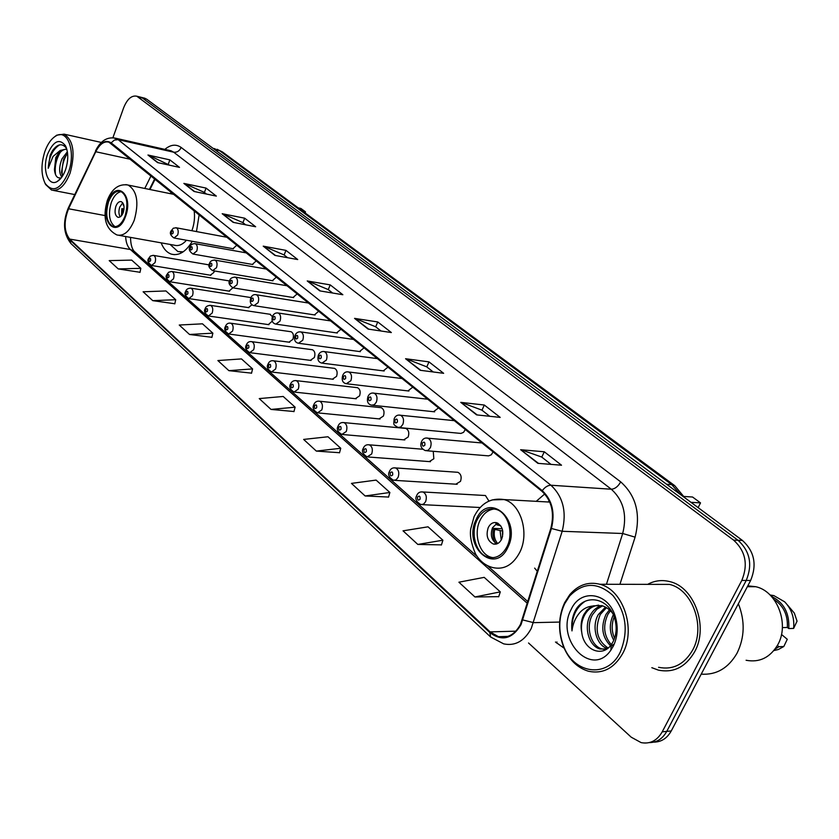 <?xml version="1.0" encoding="UTF-8"?>
<svg xmlns="http://www.w3.org/2000/svg" width="839" height="839" viewBox="0 0 839 839"><rect width="100%" height="100%" fill="white"/><g stroke="black" fill="none" stroke-linecap="round" stroke-linejoin="round"><path stroke-width="1.26" d="M196.473 231.564L199.189 214.553M171.471 192.173L170.086 193.599M544.742 493.961L536.215 501.334M426.799 450.763L488.571 455.871L491.287 454.811L493.091 451.843M399.238 427.565L460.915 433.427L463.558 432.358L465.32 429.421M372.757 405.289L434.654 411.823L433.553 411.697L438.598 407.848M407.964 390.911L412.861 387.073M383.297 370.869L388.069 367.052M359.522 351.541L364.157 347.755M336.575 332.905L341.095 329.129M314.426 314.898L318.83 311.143M293.021 297.509L297.31 293.776M272.339 280.698L276.524 276.985M252.329 264.432L256.409 260.751M232.969 248.701L236.944 245.04M342.931 434.55L404.818 439.94L403.716 439.846L408.163 437.014C409.453 432.83 408.677 429.967 405.835 428.425L404.755 428.32M379.092 418.881L383.423 416.06C384.671 411.97 383.937 409.18 381.221 407.681L380.245 407.576M355.348 398.672L359.574 395.851C360.78 391.855 360.088 389.128 357.487 387.681L356.596 387.576M332.443 379.176L336.554 376.365C337.739 372.443 337.079 369.789 334.593 368.384L333.775 368.279M368.342 457.003L430.491 461.691L429.274 461.597L433.836 458.765L433.239 451.288M488.938 501.072L485.445 495.524L483.988 495.44M394.781 480.348L457.161 484.271L455.818 484.187L460.506 481.345C461.88 476.972 460.999 473.962 457.884 472.305L456.573 472.21M310.336 360.351L314.342 357.55C315.485 353.712 314.866 351.111 312.475 349.748L311.73 349.653M288.973 342.165L292.884 339.365C293.996 335.6 293.409 333.062 291.112 331.741L290.43 331.646M268.323 324.588L272.402 321.033M272.402 316.618L269.833 314.247M248.354 307.588L252.109 304.725M250.913 297.709L249.907 297.426M229.037 291.133L232.843 287.829M210.327 275.202L213.872 272.444L214.281 270.945M155.184 179.022L149.961 189.488M161.13 242.838C163.511 248.847 166.93 252.623 171.408 254.154C178.99 256.042 185.943 251.763 192.288 241.307M534.642 568.118L537.4 571.401M653.864 742.116C661.3 742.064 667.089 738.33 671.263 730.937L750.643 580.462C757.114 564.689 754.376 551.349 742.442 540.442L146.636 99.138L144.056 98.037M528.539 642.989L631.243 737.208L641.111 742.609C650.047 744.266 657.084 740.68 662.212 731.849L741.812 580.42L746.238 580.441C752.719 564.605 749.993 551.223 738.047 540.295L142.546 98.111L139.966 97.009L142.546 98.111L738.047 540.295C749.993 551.223 752.719 564.605 746.238 580.441L666.753 731.388L746.238 580.441L750.643 580.462M649.334 742.599C656.769 742.557 662.569 738.813 666.753 731.388C662.569 738.813 656.769 742.557 649.334 742.599M694.64 651.788C708.777 626.817 694.367 587.122 670.015 581.679C662.17 579.623 654.714 580.515 647.656 584.364C654.714 580.515 662.17 579.623 670.015 581.679C694.367 587.122 708.777 626.817 694.64 651.788C685.694 667.057 673.591 673.161 658.332 670.109C673.591 673.161 685.694 667.057 694.64 651.788M520.537 624.247C515.041 634.462 507.668 638.615 498.439 636.686L490.081 631.893L69.647 239.084C64.005 231.606 63.638 221.496 68.567 208.764L95.761 151.733C99.642 144.172 104.026 140.983 108.913 142.169L541.952 491.297C551.684 500.537 554.652 512.839 550.877 528.203L520.537 624.247M521.019 624.677L551.412 528.486C555.282 512.734 552.23 500.117 542.256 490.647L111.157 142.85C105.63 139.431 100.439 142.305 95.562 151.46L68.368 208.481C63.324 221.527 63.691 231.889 69.48 239.555L489.787 632.501C501.879 641.667 512.293 639.056 521.019 624.677M118.247 268.92L140.837 268.333L131.702 260.111L109.206 260.614L118.247 268.92L140.019 272.287M152.74 300.645L175.697 299.712L165.965 290.955L143.112 291.783L152.74 300.645L174.816 303.749M189.53 334.478L212.865 333.167L202.482 323.823L179.252 325.029L189.53 334.478L211.91 337.299M228.879 370.66L252.581 368.908L241.475 358.914L217.878 360.55L228.879 370.66L251.543 373.145M474.947 596.969L500.306 591.873L484.187 577.358L458.902 582.203L474.947 596.969L498.712 596.655M417.832 544.438L442.908 540.211L428.037 526.819L403.045 530.835L417.832 544.438L441.45 544.878M365.122 495.964L389.883 492.483L376.113 480.097L351.447 483.39L365.122 495.964L388.551 497.045M316.334 451.088L340.749 448.267L327.976 436.762L303.645 439.426L316.334 451.088L339.533 452.714M271.039 409.432L295.108 407.177L283.204 396.469L259.241 398.588L271.039 409.432L293.986 411.519M651.819 667.687L658.332 670.109L651.819 667.687M741.812 580.42C748.304 564.532 745.567 551.108 733.622 540.138L136.83 96.223C131.597 95.174 127.203 99.023 123.658 107.77L112.908 137.732M222.199 213.714L244.673 218.192L255.654 226.761L233.116 222.345L222.199 213.714L233.724 222.461M183.867 183.405L206.058 188.083L216.336 196.106L194.071 191.47L183.867 183.405L194.679 191.596M147.968 155.016L169.866 159.871L179.504 167.381L157.533 162.577L147.968 155.016L158.131 162.703M354.551 318.369L377.76 321.956L391.352 332.548L368.08 329.066L354.551 318.369L368.72 329.161M405.573 358.725L428.981 361.882L443.642 373.313L420.192 370.282L405.573 358.725L420.832 370.366M460.768 402.363L484.313 405.027L500.191 417.403L476.604 414.886L460.768 402.363L477.255 414.959M520.641 449.714L544.291 451.781L561.522 465.215L537.872 463.338L520.641 449.714L538.523 463.39M263.226 246.152L285.963 250.379L297.73 259.555L274.919 255.402L263.226 246.152L275.538 255.517M307.231 280.95L330.22 284.882L342.847 294.73L319.785 290.881L307.231 280.95L320.414 290.986M330.22 284.882L328.269 289.612M332.622 293.021L328.175 289.539L307.997 281.17M285.963 250.379L284.127 254.972M287.609 257.709L284.033 254.899L263.991 246.383M544.291 451.781L541.774 457.108M551.045 464.387L541.69 457.035L521.438 449.882M484.313 405.027L481.974 410.187M489.745 416.291L481.88 410.124L461.555 402.552M428.981 361.882L426.778 366.895M433.249 371.971L426.684 366.821L406.359 358.924M377.76 321.956L375.694 326.811M381.032 331.006L375.599 326.738L355.327 318.579M169.866 159.871L168.293 164.098M169.751 165.252L148.713 155.257M206.058 188.083L204.401 192.435M206.457 194.05L204.307 192.362L184.622 183.647M244.673 218.192L242.932 222.66M245.659 224.8L242.838 222.587L222.964 213.955M295.108 407.177L293.944 411.666M340.749 448.267L339.491 452.861M389.883 492.483L388.509 497.191M442.908 540.211L441.398 545.035M500.306 591.873L498.649 596.823M252.581 368.908L251.511 373.292M212.865 333.167L211.879 337.446M175.697 299.712L174.785 303.886M140.837 268.333L139.987 272.423M564.657 603.776C558.722 616.78 558.208 630.446 563.126 644.771C572.733 673.853 607.457 679.38 620.262 652.123C628.715 631.358 626.251 612.46 612.869 595.428C597.641 581.836 583.21 582.067 569.555 596.089L564.657 603.776M564.647 602.675C558.449 616.266 557.925 630.54 563.063 645.516C568.412 659.108 576.865 667.676 588.401 671.221C602.822 674.262 614.305 668.274 622.842 653.235C636.34 628.684 622.895 589.607 599.885 584.269C588.254 581.406 578.218 584.867 569.775 594.652L564.647 602.675M658.573 667.309C672.888 670.183 684.246 664.446 692.626 650.12C705.872 626.712 692.374 589.502 669.522 584.405L654.787 584.374M701.215 674.147C716.401 675.143 728.325 668.18 736.999 653.266C744.728 637.504 745.179 620.996 738.362 603.744M746.091 660.262C759.452 662.779 769.971 657.671 777.68 644.939C789.814 624.195 777.113 591.254 755.813 586.723L747.811 585.842M610.467 645.694C602.077 637.126 600.577 626.702 605.989 614.41L609.471 609.806M611.285 644.646C603.828 635.952 602.696 625.863 607.887 614.368L610.456 610.74M607.426 648.568C596.487 645.453 591.18 626.513 598.333 614.547L605.548 607.079M608.118 648.023C596.98 640.503 594.358 629.334 600.252 614.515L606.524 607.625M606.933 648.914L599.99 648.998C588.894 646.166 583.325 626.859 590.604 614.683C593.215 610.068 596.896 607.037 601.636 605.58M604.814 649.386L601.941 648.914C590.845 646.082 585.276 626.806 592.544 614.651L596.844 609.261L602.612 605.852M616.277 620.231C613.466 612.648 608.663 607.782 601.867 605.643L593.309 605.831L591.201 606.733L586.943 610.026L583.682 614.809C581.049 620.367 580.431 626.376 581.805 632.847C580.829 626.24 581.815 620.22 584.762 614.798C588.087 609.062 592.743 605.842 598.71 605.15M613.77 640.314C609.334 632.166 609.177 623.639 613.299 614.735M614.578 638.227C611.537 631.463 611.4 624.352 614.158 616.875M613.215 644.478L611.044 646.638M581.805 632.847C584.007 650.403 602.412 657.524 611.128 644.855L613.026 641.856C616.529 634.724 617.085 626.943 614.704 618.49C608.936 597.798 585.37 593.341 575.785 609.775L575.072 611.117C572.198 617.126 571.16 623.713 571.978 630.897C572.785 623.985 575.281 618.018 579.455 612.994C583 608.852 587.436 606.524 592.774 606.02M613.33 646.093C617.693 636.874 618.353 627.037 615.312 616.581C608.38 592.156 580.483 588.307 571.16 609.429C554.684 639.161 591.694 678.657 610.886 650.131L613.33 646.093M782.357 627.614L787.36 627.457C787.936 614.956 783.458 605.622 773.936 599.434M787.36 627.457L788.796 628.558L793.621 628.411L797.05 621.164L794.323 613.089L787.297 604.783M793.621 628.411C794.585 617.913 791.596 609.041 784.654 601.815L773.841 595.596L770.045 594.987M788.796 628.558C789.572 613.11 783.783 602.392 771.408 596.393M773.873 650.582L778.361 649.501L783.815 646.502L787.276 639.297L781.487 634.441M783.815 646.502L778.959 646.722L777.554 645.611M775.047 649.092L778.959 646.722M571.978 630.897C571.432 617.703 575.701 607.908 584.762 601.521M507.102 546.43C514.013 532.817 507.721 512.199 495.996 509.357C487.962 507.626 481.607 511.287 476.93 520.337C470.176 533.887 476.353 554.401 488.256 557.264C496.101 558.952 502.383 555.334 507.102 546.43M494.391 508.99C488.225 509.661 483.421 513.478 479.981 520.463C473.238 533.992 479.415 554.464 491.318 557.327L493.185 557.715M549.272 500.925L548.014 501.984M698.121 507.616L700.523 502.886L690.948 502.309M700.523 502.886L692.553 497.013L684.068 496.468M501.659 539.162C504.145 531.307 502.488 525.833 496.688 522.739C493.143 521.973 490.322 523.588 488.246 527.595C485.771 535.429 487.438 540.893 493.259 543.987C496.761 544.742 499.562 543.137 501.659 539.162M497.38 522.991L492.503 527.752C490.081 535.083 491.539 540.463 496.866 543.871M495.388 543.032C492.818 538.617 492.231 533.74 493.636 528.413L502.194 528.727M497.663 543.536C494.465 539.676 493.5 534.957 494.758 529.388L493.636 528.413M502.76 531.077L494.758 529.388M498.156 523.379L496.887 524.836L495.859 523.725M496.887 524.836L500.715 525.78M44.803 151.702C40.943 164.15 41.038 174.701 45.096 183.363C52.878 193.169 60.67 189.478 68.462 172.278C76.202 151.869 67.54 128.157 55.647 136.117C51.148 138.907 47.529 144.109 44.803 151.702M44.855 182.902L45.673 184.57L51.567 190.065C58.824 191.533 65.012 185.839 70.13 172.991C75.479 153.233 73.465 140.281 64.089 134.146L56.706 135.173L53.423 137.711M61.845 177.071C58.908 173.128 58.929 167.087 61.918 158.938L67.372 151.744M62.568 175.991L61.499 172.247L63.638 159.295L67.592 153.348M66.931 149.615L65.903 149.153L60.125 150.496L55.783 157.648L54.462 169.373L56.737 157.847L58.342 154.816C60.838 151.093 63.481 149.248 66.25 149.279M66.596 148.451C62.338 142.892 57.618 143.668 52.427 150.768L50.162 155.236L48.232 168.282L53.025 156.463L60.125 150.496M65.536 169.74C68.504 160.333 68.473 152.331 65.463 145.724C59.401 138.12 53.455 140.921 47.603 154.135C41.866 169.415 48.274 187.475 57.482 181.329C60.796 179.242 63.481 175.382 65.536 169.74M54.462 169.373L54.598 171.03C55.426 175.97 57.325 178.267 60.293 177.899M48.232 168.282C48.945 157.103 52.731 149.3 59.611 144.864M55.573 174.701C54.462 167.066 56.024 159.599 60.272 152.31M62.359 175.529C61.446 168.052 63.009 160.836 67.068 153.883M125.042 216.105C128.503 203.625 127.067 195.372 120.722 191.355C115.845 190.369 111.786 193.861 108.546 201.842C105.116 214.26 106.584 222.471 112.95 226.499C117.743 227.474 121.781 224.013 125.042 216.105M121.414 191.638C117.261 192.225 113.905 195.812 111.335 202.377C107.99 214.144 109.248 222.272 115.1 226.74M180.553 252.025L182.294 252.413M170.076 244.422L177.899 251.564L183.217 251.815M119.107 235.36L174.334 245.187C178.445 246.351 182.483 244.715 186.468 240.258M191.9 230.715C194.333 223.908 195.068 217.154 194.103 210.453M305.06 212.907L305.48 211.848L302.879 211.302M305.176 212.991L305.48 211.848L300.876 208.439L298.264 207.894M123.207 212.624C124.749 207.097 124.099 203.437 121.277 201.654C119.117 201.213 117.313 202.765 115.866 206.289C114.345 211.816 114.995 215.466 117.827 217.249C119.967 217.689 121.76 216.147 123.207 212.624M122.767 202.807L119.767 207.044C118.498 211.019 118.656 214.291 120.239 216.84M121.487 215.717L121.854 208.617L124.015 209.026M122.169 214.784L122.473 209.152L121.854 208.617M123.952 209.603L122.473 209.152M123.847 205.44L123.165 205.01L123.543 204.328M742.442 540.442L733.622 540.138M671.263 730.937L662.212 731.849M146.636 99.138L138.435 97.083M680.293 494.412L671.735 484.617L666.575 484.25M222.387 151.911L216.902 149.237L222.387 151.911L674.671 485.613L671.735 484.617L219.461 150.59L214.564 149.447M213.075 148.346L215.245 148.849M490.081 631.893L515.838 631.169M111.157 142.85L114.324 140.103L118.121 139.641L550.929 485.236C563.147 496.73 566.902 512.073 562.172 531.286L531.276 628.411C524.396 641.101 515.209 646.25 503.704 643.87L490.668 637.032L489.787 632.501M522.875 619.958L533.541 622.653L559.644 622.066M551.412 528.486L562.172 531.286L622.695 533.499C627.31 515.052 623.503 500.285 611.285 489.221L550.929 485.236C547.877 485.267 544.983 487.071 542.256 490.647M113.611 137.806L118.121 139.641L173.694 152.205L171.083 150.789L115.562 138.204C107.13 136.621 100.449 140.858 95.51 150.894L95.73 150.422M95.562 151.46L68.578 207.39M68.368 208.481L68.337 207.894C62.537 222.062 63.407 233.955 70.958 243.572L490.668 637.032M69.48 239.555L70.958 243.572M564.144 648.201L555.47 642.024M164.843 149.373C170.621 144.539 176.064 143.899 181.161 147.465L620.703 481.88C636.067 495.639 640.87 514.066 635.092 537.149L619.937 584.301M606.45 584.28L622.695 533.499L635.092 537.149M620.703 481.88C618.081 486.536 614.945 488.98 611.285 489.221L173.694 152.205C177.019 152.572 179.504 150.989 181.161 147.465M556.54 642.999L556.991 641.971M95.761 151.733L130.832 159.368M68.567 208.764L105.022 215.571M151.093 175.729L144.78 188.439M125.63 236.514C125.934 242.461 127.518 246.792 130.381 249.519L527.416 603.398M69.647 239.084L130.381 249.519L134.114 251.239L477.171 556.498M476.112 519.635C462.362 546.483 495.125 575.942 507.962 547.164C522.047 519.173 488.036 490.909 476.112 519.635M519.813 552.261C513.08 564.878 504.145 569.996 493.007 567.615C485.561 565.79 479.688 561.134 475.398 553.646C471.161 543.462 469.62 535.167 470.773 528.769L474.045 516.751C480.81 503.253 490.805 497.527 504.019 499.562C520.683 503.589 529.703 532.912 519.813 552.261M492.126 499.897L504.019 499.562L549.776 502.079M501.219 540.001L500.086 530.699M502.498 536.782L502.488 531.066M108.095 201.444C99.663 222.943 117.649 239.115 125.514 216.504C134.104 194.365 115.583 178.969 108.095 201.444M134.24 220.248C129.563 231.48 123.815 236.388 116.988 234.983C105.567 229.173 102.358 217.637 107.34 200.374C111.881 188.702 118.781 183.584 128.052 185.02C137.114 190.747 139.18 202.482 134.24 220.248M125.871 184.611L174.302 194.47M421.157 491.958L422.919 491.969C426.17 493.741 427.082 496.961 425.646 501.617L423.538 504.166L420.832 504.575C416.217 501.732 414.833 498.765 416.658 495.692C417.728 492.808 419.825 491.56 422.919 491.969L485.445 495.524M420.077 499.226C420.297 496.122 419.458 495.377 417.56 496.992C417.34 500.096 418.179 500.831 420.077 499.226M393.994 467.889L395.568 467.931C398.661 469.641 399.521 472.766 398.126 477.307L396.071 479.845L393.439 480.265C388.971 477.454 387.628 474.57 389.411 471.602C390.492 468.718 392.547 467.491 395.568 467.931L457.884 472.305M392.673 474.968C392.893 471.927 392.086 471.214 390.25 472.818C390.03 475.86 390.838 476.573 392.673 474.968M367.87 444.775L369.286 444.827C372.233 446.484 373.04 449.526 371.687 453.962L367.136 456.909C362.763 454.046 361.462 451.235 363.224 448.456C364.325 445.593 366.339 444.376 369.286 444.827L422.772 449.243M366.339 451.655C366.559 448.687 365.783 447.995 364.011 449.599C363.801 452.578 364.566 453.259 366.339 451.655M342.742 422.541L344 422.615C346.822 424.209 347.577 427.177 346.276 431.508L341.84 434.455C337.645 431.928 336.376 429.169 338.054 426.202C339.103 423.37 341.085 422.174 344 422.615L405.835 428.425M341.022 429.253C341.242 426.338 340.498 425.677 338.788 427.271C338.568 430.187 339.313 430.847 341.022 429.253M318.537 401.157L319.669 401.241C322.365 402.783 323.078 405.667 321.809 409.904L317.499 412.851C313.429 410.386 312.202 407.702 313.817 404.776C314.866 401.965 316.817 400.78 319.669 401.241L381.221 407.681M316.66 407.691C316.88 404.838 316.167 404.199 314.51 405.782C314.3 408.645 315.013 409.275 316.66 407.691M295.223 380.57L296.24 380.654C298.81 382.144 299.492 384.954 298.264 389.097L294.059 392.044C290.074 389.485 288.878 386.863 290.483 384.147C291.615 381.525 293.535 380.35 296.24 380.654L357.487 387.681M293.21 386.936C293.419 384.126 292.727 383.517 291.133 385.101C290.923 387.891 291.615 388.509 293.21 386.936M272.738 360.728L273.661 360.812C276.125 362.249 276.755 364.996 275.57 369.055L271.479 371.992C267.578 369.464 266.424 366.895 267.998 364.262C269.025 361.483 270.913 360.33 273.661 360.812L334.593 368.384M270.609 366.926C270.819 364.178 270.158 363.591 268.606 365.154C268.396 367.902 269.057 368.499 270.609 366.926M251.05 341.588L251.889 341.683C254.238 343.078 254.846 345.752 253.682 349.727L249.707 352.653C245.869 350.062 244.736 347.545 246.309 345.091C247.316 342.322 249.173 341.19 251.889 341.683L312.475 349.748M248.816 347.64C249.026 344.944 248.386 344.368 246.886 345.93C246.676 348.625 247.316 349.192 248.816 347.64M230.106 323.13L230.872 323.225C233.127 324.567 233.693 327.189 232.571 331.08L228.69 333.995C224.936 331.405 223.835 328.94 225.387 326.591C226.404 323.833 228.229 322.711 230.872 323.225L291.112 331.741M227.788 329.024C227.998 326.381 227.379 325.826 225.922 327.378C225.712 330.031 226.341 330.576 227.788 329.024M209.886 305.312L210.579 305.396C212.749 306.696 213.284 309.266 212.183 313.073L208.408 315.978C204.737 313.419 203.657 310.996 205.177 308.721C205.702 306.592 207.506 305.49 210.579 305.396L270.462 314.342M207.485 311.059C207.694 308.458 207.097 307.923 205.691 309.465C205.482 312.066 206.079 312.601 207.485 311.059M190.338 288.092L190.967 288.176C193.054 289.445 193.557 291.941 192.498 295.685L188.817 298.579C185.188 295.957 184.14 293.577 185.66 291.458C186.289 289.256 188.062 288.165 190.967 288.176L250.483 297.509M187.873 293.702C188.083 291.143 187.506 290.63 186.143 292.161C185.933 294.72 186.51 295.234 187.873 293.702M171.439 271.437L172.016 271.521C174.019 272.748 174.502 275.202 173.463 278.873L169.866 281.757C166.311 279.135 165.283 276.807 166.783 274.762L168.608 272.266L171.502 271.448L229.592 280.971M168.922 276.922C169.121 274.416 168.566 273.913 167.234 275.433C167.034 277.94 167.59 278.443 168.922 276.922M153.149 255.339L153.673 255.423C155.603 256.608 156.064 259.01 155.047 262.607L151.555 265.481C148.063 262.89 147.056 260.604 148.524 258.622L150.391 256.094L153.191 255.339L209.142 264.893M150.58 260.698C150.789 258.223 150.244 257.751 148.954 259.251C148.755 261.726 149.3 262.198 150.58 260.698M430.428 447.575L428.247 450.228L425.457 450.648C421.272 448.76 419.93 445.834 421.44 441.849C422.657 438.828 424.786 437.591 427.838 438.126C430.984 439.867 431.854 443.013 430.428 447.575M422.342 443.065C422.122 446.149 422.961 446.862 424.859 445.194C425.079 442.101 424.24 441.387 422.342 443.065M426.222 438.063L482.11 442.971M402.856 424.387L400.727 427.03L398.022 427.46C392.746 424.073 393.774 425.53 394.131 418.871C395.305 415.892 397.403 414.665 400.423 415.19C403.423 416.868 404.23 419.93 402.856 424.387M394.98 420.003C394.76 423.034 395.568 423.716 397.403 422.048C397.623 419.018 396.816 418.346 394.98 420.003M398.976 415.106L454.486 420.675M376.365 402.112L374.299 404.734L371.667 405.174C367.922 404.325 366.674 401.524 367.902 396.784C369.076 393.827 371.132 392.61 374.068 393.155C376.931 394.77 377.697 397.759 376.365 402.112M368.688 397.854C368.468 400.811 369.244 401.472 371.016 399.815C371.237 396.847 370.46 396.197 368.688 397.854M372.789 393.061L427.921 399.228M350.891 380.686L346.329 383.738C342.69 382.93 341.473 380.193 342.669 375.557C343.833 372.6 345.857 371.404 348.73 371.971C351.468 373.523 352.181 376.428 350.891 380.686M343.403 376.554C343.193 379.448 343.938 380.077 345.647 378.441C345.867 375.536 345.112 374.907 343.403 376.554M347.587 371.866L402.332 378.567M326.381 360.078L321.945 363.119C318.39 362.291 317.205 359.627 318.39 355.117C319.628 352.37 321.61 351.184 324.347 351.572C326.958 353.072 327.63 355.914 326.381 360.078M319.082 356.051C318.862 358.893 319.586 359.501 321.232 357.865C321.452 355.023 320.729 354.415 319.082 356.051M323.309 351.468L377.676 358.662M302.774 340.225L298.464 343.266C295.003 342.459 293.849 339.847 295.003 335.422C296.219 332.705 298.17 331.531 300.855 331.929C303.351 333.387 303.991 336.145 302.774 340.225M295.653 336.313C295.433 339.103 296.125 339.68 297.73 338.065C297.939 335.264 297.247 334.688 295.653 336.313M280.027 321.096L275.842 324.127C272.444 323.277 271.312 320.718 272.465 316.45C273.661 313.744 275.58 312.601 278.212 312.999C280.604 314.405 281.212 317.111 280.027 321.096M273.074 317.278C272.864 320.016 273.524 320.582 275.077 318.967C275.286 316.23 274.615 315.663 273.074 317.278M277.384 312.895L330.975 320.959M258.097 302.648L254.018 305.669C250.704 304.84 249.603 302.334 250.725 298.16C251.826 295.286 253.714 294.153 256.377 294.741C258.674 296.104 259.241 298.747 258.097 302.648M251.301 298.936C251.092 301.621 251.731 302.166 253.231 300.561C253.441 297.876 252.801 297.331 251.301 298.936M255.633 294.646L308.836 303.078M236.934 284.851L232.969 287.861C229.162 285.05 228.093 282.596 229.75 280.499C230.169 278.401 232.025 277.279 235.308 277.132C237.51 278.443 238.056 281.023 236.934 284.851M230.295 281.233C230.085 283.876 230.704 284.39 232.151 282.806C232.361 280.163 231.742 279.639 230.295 281.233M234.626 277.027L287.452 285.816M216.504 267.672L212.634 270.661C208.995 268.06 207.946 265.659 209.488 263.446C210.117 261.212 211.942 260.1 214.962 260.121C217.07 261.39 217.584 263.918 216.504 267.672M210.002 264.138C209.792 266.729 210.4 267.232 211.806 265.659C212.015 263.068 211.418 262.555 210.002 264.138M214.344 260.017L266.771 269.12M196.766 251.071L193.001 254.049C189.467 251.553 188.439 249.183 189.918 246.96C190.652 244.663 192.446 243.572 195.309 243.677C197.333 244.925 197.815 247.379 196.766 251.071M190.401 247.62C190.201 250.169 190.778 250.662 192.141 249.089C192.351 246.54 191.774 246.058 190.401 247.62M194.742 243.593L246.781 252.979M177.679 235.025L174.009 237.993C170.569 235.56 169.572 233.242 170.999 231.04L173.316 228.208L176.295 227.788C178.246 228.995 178.707 231.407 177.679 235.025M171.46 231.658C171.25 234.154 171.817 234.626 173.138 233.074C173.348 230.568 172.782 230.096 171.46 231.658M175.781 227.705L227.432 237.364M174.449 254.678L171.408 254.154M145.032 98.278L136.83 96.223M674.671 485.613L684.708 497.674M498.439 636.686L507.91 636.392M154.775 178.697L149.447 189.383M487.449 565.654L527.951 601.689M130.527 237.385C130.653 243.876 131.817 248.459 134.03 251.155L134.114 251.239M563.126 644.771L563.063 645.516M601.941 648.914L600 648.998M614.704 618.49L615.312 616.581M611.128 644.855L610.886 650.131M773.841 595.596L770.674 595.617M755.813 586.723L747.35 586.713M669.522 584.405L599.885 584.269M569.555 596.089L569.775 594.652M491.318 557.327L488.256 557.264M496.206 544.071L493.259 543.987M45.096 183.363L45.673 184.57M74.692 194.554L53.507 190.443M66.333 147.674L65.463 145.724M61.457 177.606L57.482 181.329M101.351 142.452L64.089 134.146M55.647 136.117L56.706 135.173M114.408 226.761L112.95 226.499M118.456 217.364L117.827 217.249M480.107 507.501L422.311 504.648M380.088 418.986L318.484 412.945M356.26 398.777L294.961 392.138M333.272 379.27L272.297 372.086M311.091 360.445L250.452 352.747M289.665 342.26L229.383 334.09M268.962 324.683L209.037 316.072M248.942 307.672L189.383 298.663M229.571 291.217L170.401 281.841M210.82 275.286L152.037 265.564M408.96 391.026L347.315 383.853M384.199 370.985L322.837 363.235M360.34 351.656L299.282 343.371M353.911 339.47L300.855 331.929M337.32 333.01L276.576 324.232M315.107 315.003L254.689 305.774M293.65 297.604L233.578 287.955M272.906 280.792L213.2 270.756M252.854 264.526L193.515 254.144M233.452 248.784L174.481 238.077"/></g></svg>
